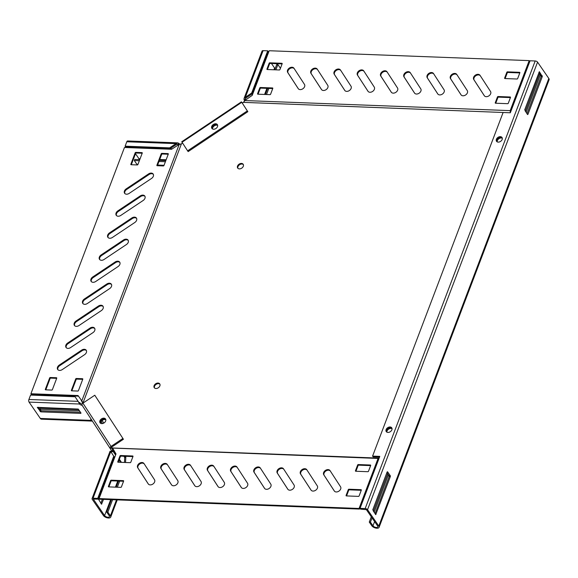 <?xml version="1.0" encoding="UTF-8"?>
<svg xmlns="http://www.w3.org/2000/svg" width="578" height="578" viewBox="0 0 578 578"><rect width="100%" height="100%" fill="white"/><g stroke="black" fill="none" stroke-linecap="round" stroke-linejoin="round"><path stroke-width="0.87" d="M484.451 95.912L474.177 80.104A3.764 2.702 145.4 0 1 474.047 77.893A3.764 2.702 145.4 0 1 476.966 75.176A3.764 2.702 145.4 0 1 480.267 75.696M473.628 77.271A3.764 2.702 145.4 0 1 476.684 74.511A3.764 2.702 145.4 0 1 479.978 75.263A3.764 2.702 145.4 0 1 480.015 75.306L490.541 91.505A3.764 2.702 145.4 0 1 488.916 95.847A3.764 2.702 145.4 0 1 484.306 95.731A3.764 2.702 145.4 0 1 484.277 95.688L473.75 79.489A3.764 2.702 145.4 0 1 473.628 77.271M437.936 94.149L427.662 78.341A3.764 2.702 145.4 0 1 427.532 76.123A3.764 2.702 145.4 0 1 430.451 73.406A3.764 2.702 145.4 0 1 433.753 73.933M427.113 75.508A3.764 2.702 145.4 0 1 430.169 72.741A3.764 2.702 145.4 0 1 433.471 73.493A3.764 2.702 145.4 0 1 433.5 73.536L444.027 89.735A3.764 2.702 145.4 0 1 442.401 94.077A3.764 2.702 145.4 0 1 437.792 93.968A3.764 2.702 145.4 0 1 437.763 93.925L427.236 77.719A3.764 2.702 145.4 0 1 427.113 75.508M414.679 93.26L404.405 77.452A3.764 2.702 145.4 0 1 404.275 75.241A3.764 2.702 145.4 0 1 407.194 72.525A3.764 2.702 145.4 0 1 410.496 73.045M403.856 74.62A3.764 2.702 145.4 0 1 406.912 71.86A3.764 2.702 145.4 0 1 410.214 72.611A3.764 2.702 145.4 0 1 410.243 72.655L420.77 88.853A3.764 2.702 145.4 0 1 419.144 93.195A3.764 2.702 145.4 0 1 414.534 93.08A3.764 2.702 145.4 0 1 414.505 93.036L403.979 76.838A3.764 2.702 145.4 0 1 403.856 74.62M391.422 92.379L381.148 76.571A3.764 2.702 145.4 0 1 381.025 74.352A3.764 2.702 145.4 0 1 383.937 71.643A3.764 2.702 145.4 0 1 387.238 72.163M380.599 73.738A3.764 2.702 145.4 0 1 383.655 70.978A3.764 2.702 145.4 0 1 386.957 71.723A3.764 2.702 145.4 0 1 386.985 71.766L397.512 87.972A3.764 2.702 145.4 0 1 395.887 92.307A3.764 2.702 145.4 0 1 391.277 92.198A3.764 2.702 145.4 0 1 391.248 92.155L380.721 75.956A3.764 2.702 145.4 0 1 380.599 73.738M368.164 91.497L357.89 75.689A3.764 2.702 145.4 0 1 357.768 73.471A3.764 2.702 145.4 0 1 360.679 70.754A3.764 2.702 145.4 0 1 363.981 71.282M357.341 72.857A3.764 2.702 145.4 0 1 360.397 70.09A3.764 2.702 145.4 0 1 363.699 70.841A3.764 2.702 145.4 0 1 363.728 70.884L374.255 87.083A3.764 2.702 145.4 0 1 372.629 91.425A3.764 2.702 145.4 0 1 368.02 91.317A3.764 2.702 145.4 0 1 367.991 91.273L357.464 75.068A3.764 2.702 145.4 0 1 357.341 72.857M344.907 90.609L334.633 74.808A3.764 2.702 145.4 0 1 334.51 72.59A3.764 2.702 145.4 0 1 337.422 69.873A3.764 2.702 145.4 0 1 340.724 70.393M334.084 71.968A3.764 2.702 145.4 0 1 337.14 69.208A3.764 2.702 145.4 0 1 340.442 69.96A3.764 2.702 145.4 0 1 340.471 70.003L350.998 86.201A3.764 2.702 145.4 0 1 349.372 90.544A3.764 2.702 145.4 0 1 344.763 90.428A3.764 2.702 145.4 0 1 344.734 90.385L334.207 74.186A3.764 2.702 145.4 0 1 334.084 71.968M321.65 89.727L311.376 73.919A3.764 2.702 145.4 0 1 311.253 71.701A3.764 2.702 145.4 0 1 314.165 68.992A3.764 2.702 145.4 0 1 317.466 69.512M310.827 71.087A3.764 2.702 145.4 0 1 313.883 68.327A3.764 2.702 145.4 0 1 317.185 69.071A3.764 2.702 145.4 0 1 317.214 69.114L327.74 85.32A3.764 2.702 145.4 0 1 326.115 89.655A3.764 2.702 145.4 0 1 321.512 89.547A3.764 2.702 145.4 0 1 321.476 89.503L310.95 73.305A3.764 2.702 145.4 0 1 310.827 71.087M298.393 88.846L288.119 73.038A3.764 2.702 145.4 0 1 287.996 70.819A3.764 2.702 145.4 0 1 290.907 68.103A3.764 2.702 145.4 0 1 294.209 68.63M287.569 70.205A3.764 2.702 145.4 0 1 290.626 67.438A3.764 2.702 145.4 0 1 293.927 68.19A3.764 2.702 145.4 0 1 293.956 68.233L304.483 84.431A3.764 2.702 145.4 0 1 302.858 88.774A3.764 2.702 145.4 0 1 298.255 88.665A3.764 2.702 145.4 0 1 298.226 88.622L287.692 72.423A3.764 2.702 145.4 0 1 287.569 70.205M461.193 95.03L450.919 79.222A3.764 2.702 145.4 0 1 450.789 77.004A3.764 2.702 145.4 0 1 453.708 74.295A3.764 2.702 145.4 0 1 457.01 74.815M450.37 76.39A3.764 2.702 145.4 0 1 453.427 73.63A3.764 2.702 145.4 0 1 456.728 74.374A3.764 2.702 145.4 0 1 456.757 74.418L467.284 90.623A3.764 2.702 145.4 0 1 465.658 94.958A3.764 2.702 145.4 0 1 461.049 94.85A3.764 2.702 145.4 0 1 461.02 94.806L450.493 78.608A3.764 2.702 145.4 0 1 450.37 76.39M334.46 491.192L324.193 475.383A3.764 2.702 145.4 0 1 324.063 473.165A3.764 2.702 145.4 0 1 326.982 470.456A3.764 2.702 145.4 0 1 330.284 470.976M323.637 472.551A3.764 2.702 145.4 0 1 326.7 469.791A3.764 2.702 145.4 0 1 329.995 470.543A3.764 2.702 145.4 0 1 330.024 470.586L340.558 486.784A3.764 2.702 145.4 0 1 338.932 491.127A3.764 2.702 145.4 0 1 334.322 491.011A3.764 2.702 145.4 0 1 334.294 490.968L323.767 474.769A3.764 2.702 145.4 0 1 323.637 472.551M311.202 490.31L300.936 474.502A3.764 2.702 145.4 0 1 300.806 472.284A3.764 2.702 145.4 0 1 303.725 469.574A3.764 2.702 145.4 0 1 307.026 470.095M300.379 471.67A3.764 2.702 145.4 0 1 303.443 468.903A3.764 2.702 145.4 0 1 306.737 469.654A3.764 2.702 145.4 0 1 306.766 469.697L317.3 485.896A3.764 2.702 145.4 0 1 315.675 490.238A3.764 2.702 145.4 0 1 311.065 490.13A3.764 2.702 145.4 0 1 311.036 490.086L300.509 473.888A3.764 2.702 145.4 0 1 300.379 471.67M194.923 485.888L184.649 470.08A3.764 2.702 145.4 0 1 184.526 467.869A3.764 2.702 145.4 0 1 187.438 465.153A3.764 2.702 145.4 0 1 190.74 465.673M184.1 467.248A3.764 2.702 145.4 0 1 187.156 464.488A3.764 2.702 145.4 0 1 190.458 465.239A3.764 2.702 145.4 0 1 190.487 465.283L201.014 481.481A3.764 2.702 145.4 0 1 199.388 485.823A3.764 2.702 145.4 0 1 194.779 485.708A3.764 2.702 145.4 0 1 194.75 485.665L184.223 469.466A3.764 2.702 145.4 0 1 184.1 467.248M148.409 484.118L138.135 468.317A3.764 2.702 145.4 0 1 138.012 466.099A3.764 2.702 145.4 0 1 140.924 463.383A3.764 2.702 145.4 0 1 144.225 463.903M137.586 465.485A3.764 2.702 145.4 0 1 140.642 462.718A3.764 2.702 145.4 0 1 143.944 463.469A3.764 2.702 145.4 0 1 143.973 463.513L154.499 479.711A3.764 2.702 145.4 0 1 152.874 484.053A3.764 2.702 145.4 0 1 148.264 483.945A3.764 2.702 145.4 0 1 148.235 483.902L137.709 467.696A3.764 2.702 145.4 0 1 137.586 465.485M171.666 485.007L161.392 469.199A3.764 2.702 145.4 0 1 161.269 466.981A3.764 2.702 145.4 0 1 164.181 464.271A3.764 2.702 145.4 0 1 167.483 464.791M160.843 466.367A3.764 2.702 145.4 0 1 163.899 463.607A3.764 2.702 145.4 0 1 167.201 464.351A3.764 2.702 145.4 0 1 167.23 464.394L177.757 480.6A3.764 2.702 145.4 0 1 176.131 484.935A3.764 2.702 145.4 0 1 171.522 484.826A3.764 2.702 145.4 0 1 171.493 484.783L160.966 468.585A3.764 2.702 145.4 0 1 160.843 466.367M218.181 486.77L207.907 470.969A3.764 2.702 145.4 0 1 207.777 468.751A3.764 2.702 145.4 0 1 210.695 466.034A3.764 2.702 145.4 0 1 213.997 466.554M207.358 468.129A3.764 2.702 145.4 0 1 210.414 465.369A3.764 2.702 145.4 0 1 213.716 466.121A3.764 2.702 145.4 0 1 213.744 466.164L224.271 482.363A3.764 2.702 145.4 0 1 222.646 486.705A3.764 2.702 145.4 0 1 218.036 486.597A3.764 2.702 145.4 0 1 218.007 486.553L207.48 470.348A3.764 2.702 145.4 0 1 207.358 468.129M241.438 487.659L231.164 471.85A3.764 2.702 145.4 0 1 231.034 469.632A3.764 2.702 145.4 0 1 233.953 466.923A3.764 2.702 145.4 0 1 237.255 467.443M230.615 469.018A3.764 2.702 145.4 0 1 233.671 466.251A3.764 2.702 145.4 0 1 236.973 467.002A3.764 2.702 145.4 0 1 237.002 467.046L247.529 483.244A3.764 2.702 145.4 0 1 245.903 487.586A3.764 2.702 145.4 0 1 241.293 487.478A3.764 2.702 145.4 0 1 241.264 487.435L230.738 471.236A3.764 2.702 145.4 0 1 230.615 469.018M264.695 488.54L254.421 472.732A3.764 2.702 145.4 0 1 254.291 470.514A3.764 2.702 145.4 0 1 257.21 467.804A3.764 2.702 145.4 0 1 260.512 468.325M253.872 469.9A3.764 2.702 145.4 0 1 256.928 467.14A3.764 2.702 145.4 0 1 260.23 467.891A3.764 2.702 145.4 0 1 260.259 467.934L270.786 484.133A3.764 2.702 145.4 0 1 269.16 488.475A3.764 2.702 145.4 0 1 264.551 488.359A3.764 2.702 145.4 0 1 264.522 488.316L253.995 472.118A3.764 2.702 145.4 0 1 253.872 469.9M287.952 489.421L277.678 473.62A3.764 2.702 145.4 0 1 277.548 471.402A3.764 2.702 145.4 0 1 280.467 468.686A3.764 2.702 145.4 0 1 283.769 469.206M277.129 470.781A3.764 2.702 145.4 0 1 280.186 468.021A3.764 2.702 145.4 0 1 283.48 468.772A3.764 2.702 145.4 0 1 283.509 468.816L294.043 485.014A3.764 2.702 145.4 0 1 292.417 489.356A3.764 2.702 145.4 0 1 287.808 489.241A3.764 2.702 145.4 0 1 287.779 489.198L277.252 472.999A3.764 2.702 145.4 0 1 277.129 470.781M57.908 369.754A3.764 2.702 145.4 0 1 57.937 367.825A3.764 2.702 145.4 0 1 59.722 365.679L82.083 350.73A3.764 2.702 145.4 0 1 86.418 350.571M57.511 367.211A3.764 2.702 145.4 0 1 59.296 365.065L81.657 350.116A3.764 2.702 145.4 0 1 86.23 350.246A3.764 2.702 145.4 0 1 84.605 354.646L62.243 369.602A3.764 2.702 145.4 0 1 57.67 369.465A3.764 2.702 145.4 0 1 57.511 367.211M66.275 347.732A3.764 2.702 145.4 0 1 66.304 345.796A3.764 2.702 145.4 0 1 68.088 343.657L90.45 328.701A3.764 2.702 145.4 0 1 94.785 328.55M65.885 345.182A3.764 2.702 145.4 0 1 67.662 343.036L90.023 328.087A3.764 2.702 145.4 0 1 94.604 328.217A3.764 2.702 145.4 0 1 92.971 332.625L70.61 347.573A3.764 2.702 145.4 0 1 66.037 347.443A3.764 2.702 145.4 0 1 65.885 345.182M74.649 325.703A3.764 2.702 145.4 0 1 74.67 323.774A3.764 2.702 145.4 0 1 76.455 321.628L98.816 306.68A3.764 2.702 145.4 0 1 103.151 306.521M74.251 323.153A3.764 2.702 145.4 0 1 76.029 321.014L98.39 306.058A3.764 2.702 145.4 0 1 102.971 306.188A3.764 2.702 145.4 0 1 101.338 310.596L78.976 325.544A3.764 2.702 145.4 0 1 74.403 325.414A3.764 2.702 145.4 0 1 74.251 323.153M83.015 303.674A3.764 2.702 145.4 0 1 83.044 301.745A3.764 2.702 145.4 0 1 84.822 299.599L107.183 284.651A3.764 2.702 145.4 0 1 111.518 284.492M82.618 301.131A3.764 2.702 145.4 0 1 84.395 298.985L106.757 284.036A3.764 2.702 145.4 0 1 111.337 284.166A3.764 2.702 145.4 0 1 109.704 288.567L87.343 303.522A3.764 2.702 145.4 0 1 82.77 303.385A3.764 2.702 145.4 0 1 82.618 301.131M91.382 281.652A3.764 2.702 145.4 0 1 91.411 279.716A3.764 2.702 145.4 0 1 93.188 277.577L115.549 262.622A3.764 2.702 145.4 0 1 119.884 262.47M90.984 279.102A3.764 2.702 145.4 0 1 92.762 276.956L115.123 262.007A3.764 2.702 145.4 0 1 119.704 262.137A3.764 2.702 145.4 0 1 118.071 266.545L95.71 281.493A3.764 2.702 145.4 0 1 91.136 281.363A3.764 2.702 145.4 0 1 90.984 279.102M99.748 259.623A3.764 2.702 145.4 0 1 99.777 257.694A3.764 2.702 145.4 0 1 101.555 255.548L123.916 240.6A3.764 2.702 145.4 0 1 128.251 240.441M99.351 257.073A3.764 2.702 145.4 0 1 101.128 254.934L123.497 239.978A3.764 2.702 145.4 0 1 128.07 240.108A3.764 2.702 145.4 0 1 126.445 244.516L104.083 259.464A3.764 2.702 145.4 0 1 99.503 259.334A3.764 2.702 145.4 0 1 99.351 257.073M108.115 237.594A3.764 2.702 145.4 0 1 108.144 235.665A3.764 2.702 145.4 0 1 109.921 233.519L132.283 218.571A3.764 2.702 145.4 0 1 136.618 218.412M107.718 235.051A3.764 2.702 145.4 0 1 109.502 232.905L131.863 217.957A3.764 2.702 145.4 0 1 136.437 218.087A3.764 2.702 145.4 0 1 134.811 222.487L112.45 237.442A3.764 2.702 145.4 0 1 107.869 237.305A3.764 2.702 145.4 0 1 107.718 235.051M124.848 193.543A3.764 2.702 145.4 0 1 124.877 191.614A3.764 2.702 145.4 0 1 126.661 189.468L149.023 174.52A3.764 2.702 145.4 0 1 153.351 174.361M124.451 190.993A3.764 2.702 145.4 0 1 126.235 188.854L148.597 173.899A3.764 2.702 145.4 0 1 153.17 174.036A3.764 2.702 145.4 0 1 151.544 178.436L129.183 193.384A3.764 2.702 145.4 0 1 124.602 193.254A3.764 2.702 145.4 0 1 124.451 190.993M116.481 215.572A3.764 2.702 145.4 0 1 116.51 213.636A3.764 2.702 145.4 0 1 118.288 211.497L140.649 196.542A3.764 2.702 145.4 0 1 144.984 196.39M116.084 213.022A3.764 2.702 145.4 0 1 117.869 210.876L140.23 195.928A3.764 2.702 145.4 0 1 144.803 196.058A3.764 2.702 145.4 0 1 143.178 200.465L120.816 215.413A3.764 2.702 145.4 0 1 116.236 215.283A3.764 2.702 145.4 0 1 116.084 213.022M392.05 428.703A3.338 2.399 -34.6 0 0 387.036 431.036A3.338 2.399 -34.6 0 0 386.863 432.142M105.846 419.816A3.338 2.399 -34.6 0 0 100.868 422.171A3.338 2.399 -34.6 0 0 100.702 423.356M100.442 421.55A3.338 2.399 -34.6 0 0 100.362 423.132A3.338 2.399 145.4 0 1 101.966 419.686A3.338 2.399 145.4 0 1 105.752 419.418A3.338 2.399 -34.6 0 0 102.848 419.216A3.338 2.399 -34.6 0 0 100.442 421.55M159.918 384.218A3.338 2.399 -34.6 0 0 157.006 383.922A3.338 2.399 -34.6 0 0 154.536 386.292A3.338 2.399 -34.6 0 0 154.492 387.961M154.109 385.671A3.338 2.399 -34.6 0 0 154.247 387.672A3.338 2.399 -34.6 0 0 157.165 388.337A3.338 2.399 -34.6 0 0 159.875 385.887A3.338 2.399 -34.6 0 0 159.738 383.886A3.338 2.399 -34.6 0 0 156.819 383.228A3.338 2.399 -34.6 0 0 154.109 385.671M497.21 141.87A3.338 2.399 145.4 0 1 497.369 140.599A3.338 2.399 145.4 0 1 502.311 138.221M496.914 141.682A3.338 2.399 145.4 0 1 496.928 140.013M212.531 128.966A3.338 2.399 145.4 0 1 212.697 127.781A3.338 2.399 145.4 0 1 217.675 125.426M212.191 128.742A3.338 2.399 145.4 0 1 212.271 127.16A3.338 2.399 145.4 0 1 214.676 124.819A3.338 2.399 145.4 0 1 217.581 125.029A3.338 2.399 145.4 0 0 213.846 125.26A3.338 2.399 145.4 0 0 212.191 128.742M237.919 168.328A3.338 2.399 145.4 0 1 237.963 166.659A3.338 2.399 145.4 0 1 240.434 164.297A3.338 2.399 145.4 0 1 243.345 164.593M243.309 166.262A3.338 2.399 145.4 0 1 240.6 168.704A3.338 2.399 145.4 0 1 237.674 168.046A3.338 2.399 145.4 0 1 237.536 166.045A3.338 2.399 145.4 0 1 240.246 163.596A3.338 2.399 145.4 0 1 243.172 164.26A3.338 2.399 145.4 0 1 243.309 166.262M82.416 401.688L82.965 403.039L181.427 143.843L179.216 144.392L81.794 400.857L83.008 403.639M82.054 402.1L81.83 401.464M181.427 143.843L182.54 143.033M247.846 111.684L247.319 110.918L187.612 150.836L188.146 151.602L247.846 111.684L242.269 103.101L243.461 102.364L510.208 112.768M83.181 403.502L82.965 403.039M123.417 439.251L94.778 395.229L123.417 439.251L111.568 447.177L112.175 447.979L379.016 458.116L379.493 457.191M391.985 428.341A3.338 2.399 -34.6 0 0 389.095 428.06A3.338 2.399 -34.6 0 0 386.624 430.393M78.442 396.154L31.342 394.362L30.916 393.748L124.465 147.491L171.587 149.276L179.216 144.392M131.314 164.73L135.606 153.43A0.535 0.383 145.4 0 1 136.242 153.004L142.195 153.235M157.361 165.72L161.652 154.42A0.535 0.383 145.4 0 1 162.288 153.994L168.241 154.225M71.845 390.829L76.144 379.529A0.535 0.383 145.4 0 1 76.773 379.11L82.726 379.334M45.799 389.839L50.091 378.539A0.535 0.383 145.4 0 1 50.727 378.12L56.68 378.344M30.916 393.748L78.044 395.54L81.794 400.857M135.816 152.39L141.957 152.621A0.535 0.383 145.4 0 1 142.253 153.083L137.904 164.535A0.535 0.383 145.4 0 1 137.268 164.954L131.127 164.723A0.535 0.383 145.4 0 1 130.83 164.268L135.18 152.809A0.535 0.383 145.4 0 1 135.816 152.39L136.242 153.004M161.862 153.38L168.003 153.611A0.535 0.383 145.4 0 1 168.299 154.073L163.95 165.525A0.535 0.383 145.4 0 1 163.314 165.944L157.173 165.713A0.535 0.383 145.4 0 1 156.876 165.257L161.226 153.799A0.535 0.383 145.4 0 1 161.862 153.38L162.288 153.994M77.806 391.06L71.665 390.822A0.535 0.383 145.4 0 1 71.369 390.367L75.718 378.915A0.535 0.383 145.4 0 1 76.347 378.489L82.488 378.72A0.535 0.383 145.4 0 1 82.784 379.182L78.435 390.634A0.535 0.383 145.4 0 1 77.806 391.06M51.753 390.071L45.619 389.832A0.535 0.383 145.4 0 1 45.315 389.377L49.672 377.925A0.535 0.383 145.4 0 1 50.3 377.499L56.442 377.73A0.535 0.383 145.4 0 1 56.738 378.193L52.388 389.644A0.535 0.383 145.4 0 1 51.753 390.071M510.302 112.508L510.193 110.636L244.79 100.55L243.461 102.364M510.244 111.511L510.779 111.323L529.614 61.232L529.195 60.618L510.193 110.636M529.195 60.618L269.182 50.734L252.225 95.37L244.79 100.55M257.564 93.73L259.775 87.914A0.535 0.383 145.4 0 1 260.411 87.495L272.498 87.95A0.535 0.383 145.4 0 1 272.802 88.412L270.591 94.228A0.535 0.383 145.4 0 1 269.955 94.648L257.86 94.192A0.535 0.383 145.4 0 1 257.564 93.73L257.882 94.192M510.482 97.444L508.279 103.26A0.535 0.383 145.4 0 1 507.643 103.679L495.548 103.224A0.535 0.383 145.4 0 1 495.252 102.761L497.463 96.945A0.535 0.383 145.4 0 1 498.091 96.526L510.186 96.988A0.535 0.383 145.4 0 1 510.482 97.444L510.186 96.988M519.853 72.77L517.65 78.586A0.535 0.383 145.4 0 1 517.014 79.013L504.919 78.55A0.535 0.383 145.4 0 1 504.623 78.095L506.834 72.279A0.535 0.383 145.4 0 1 507.462 71.853L519.557 72.315A0.535 0.383 145.4 0 1 519.853 72.77M266.935 69.064L269.146 63.248A0.535 0.383 145.4 0 1 269.781 62.821L281.869 63.284A0.535 0.383 145.4 0 1 282.172 63.739L279.962 69.555A0.535 0.383 145.4 0 1 279.326 69.981L267.238 69.519A0.535 0.383 145.4 0 1 266.935 69.064L267.253 69.519M258.048 94.2L260.201 88.535A0.535 0.383 145.4 0 1 260.83 88.109L272.744 88.564M495.736 103.231L497.882 97.566A0.535 0.383 145.4 0 1 498.518 97.14L510.425 97.595M505.107 78.557L507.253 72.893A0.535 0.383 145.4 0 1 507.889 72.474L519.795 72.922M267.419 69.526L269.572 63.862A0.535 0.383 145.4 0 1 270.201 63.443L282.115 63.891M82.741 402.396L82.387 402.808M112.262 448.21L111.836 447.596L112.262 448.21M81.195 400.381L81.614 400.995L81.195 400.381M113.288 449.727L112.175 447.979M378.518 458.296L378.576 459.351L359.494 509.081L359.068 508.467L378.07 458.448L379.016 458.116M112.696 449.25L112.638 448.188L116.012 453.954L99.055 498.59L99.481 499.204L359.494 509.081M112.428 448.073L378.07 458.448M359.068 508.467L99.055 498.59M346.562 495.924L348.715 490.26A0.535 0.383 145.4 0 1 349.343 489.841L361.257 490.296M355.932 471.258L358.085 465.593A0.535 0.383 145.4 0 1 358.714 465.167L370.628 465.622M118.244 462.227L120.397 456.562A0.535 0.383 145.4 0 1 121.033 456.136L132.94 456.591M108.874 486.893L111.027 481.228A0.535 0.383 145.4 0 1 111.662 480.809L123.569 481.257M361.315 490.144L359.104 495.953A0.535 0.383 145.4 0 1 358.468 496.379L346.381 495.917A0.535 0.383 145.4 0 1 346.078 495.462L348.288 489.645A0.535 0.383 145.4 0 1 348.924 489.226L361.012 489.682A0.535 0.383 145.4 0 1 361.315 490.144M370.686 465.471L368.475 471.287A0.535 0.383 145.4 0 1 367.839 471.706L355.752 471.251A0.535 0.383 145.4 0 1 355.448 470.788L357.659 464.979A0.535 0.383 145.4 0 1 358.295 464.553L370.382 465.015A0.535 0.383 145.4 0 1 370.686 465.471L370.382 465.015M117.767 461.757L119.971 455.941A0.535 0.383 145.4 0 1 120.607 455.522L132.702 455.984A0.535 0.383 145.4 0 1 132.998 456.439L130.787 462.255A0.535 0.383 145.4 0 1 130.158 462.675L118.064 462.219A0.535 0.383 145.4 0 1 117.767 461.757L118.078 462.219M108.397 486.43L110.6 480.614A0.535 0.383 145.4 0 1 111.236 480.188L123.331 480.65A0.535 0.383 145.4 0 1 123.627 481.106L121.416 486.922A0.535 0.383 145.4 0 1 120.788 487.348L108.693 486.886A0.535 0.383 145.4 0 1 108.397 486.43L108.707 486.886M105.564 419.036A3.338 2.399 145.4 0 1 104.127 422.879A3.338 2.399 145.4 0 1 100.045 422.785A3.338 2.399 145.4 0 1 100.023 422.742A3.338 2.399 145.4 0 1 101.461 418.898A3.338 2.399 145.4 0 1 105.543 418.999A3.338 2.399 145.4 0 1 105.564 419.036M82.069 404.13A2.153 1.04 20.8 0 1 80.039 402.917L78.615 402.122L75.104 396.768L30.576 395.07L28.9 399.477A1.886 0.946 92.2 0 0 29.059 402.1L40.316 418.443A4.039 2.023 92.2 0 0 41.414 419.173L91.974 421.095A4.039 2.023 -87.8 0 1 90.876 420.365A2.153 1.04 20.8 0 1 90.724 419.671A2.153 1.04 20.8 0 1 91.201 419.281M80.436 412.244L41.175 410.756L38.314 407.259M82.025 405.142L81.968 405.294A2.153 1.04 20.8 0 1 79.62 404.022L80.039 402.917M78.254 409.072L81.014 413.082L80.761 413.371L40.756 411.854L37.281 407.345L78.254 409.072M92.343 421.037A4.039 2.023 -87.8 0 1 91.974 421.095M79.396 410.741L39.86 409.238L40.279 408.133L78.608 409.592M40.85 410.676L39.86 409.238M78.442 401.869L78.088 401.349L28.9 399.477M29.059 402.1L79.62 404.022L78.088 401.349M75.104 396.768L78.521 401.977M103.794 423.089L102.118 420.509M102.501 423.566L101.186 421.543M102.472 420.842L102.19 420.452M94.778 395.229L82.921 403.148A1.886 1.308 147 0 0 82.09 405.257A1.886 1.308 147 0 0 82.105 405.279L110.188 448.492M124.501 462.465L124.718 457.53L123.851 456.244M122.89 438.478L111.034 446.404A1.886 1.308 147 0 0 110.203 448.514A1.886 1.308 147 0 0 110.21 448.528L111.756 451.115A2.153 1.077 -87.8 0 1 111.554 451.411M124.682 457.48L125.802 456.736L125.52 456.309L125.845 456.793L125.527 456.309M100.847 422.215L101.316 421.752M111.568 447.177A0.535 0.376 147 0 0 111.33 447.784L112.855 450.052L111.735 450.797M125.534 462.501L125.845 456.793M82.249 405.431L84.46 408.899M115.846 454.395L112.855 450.052L112.912 451.158A2.153 1.077 -87.8 0 1 112.125 451.772A2.153 1.077 -87.8 0 1 111.532 451.382L111.294 452.393L110.759 451.628L114.271 456.981L98.246 499.154L93.304 499.096L104.604 515.612A2.688 1.3 -159.2 0 0 107.241 517.144A2.688 1.3 -159.2 0 0 109.444 516.66A2.688 1.3 -159.2 0 0 109.256 515.793L106.706 512.094L111.424 499.659M103.527 499.356L101.54 504.211L98.585 499.356L113.237 461.251M113.743 456.208L97.718 498.388L93.065 498.207A1.886 0.91 -159.2 0 0 92.047 498.619A1.886 0.91 -159.2 0 0 92.184 499.226L103.44 515.569A4.039 1.944 -159.2 0 0 107.4 517.866A4.039 1.944 -159.2 0 0 110.701 517.137A4.039 1.944 -159.2 0 0 110.42 515.836L107.869 512.137L106.706 512.094M102.364 499.313L100.839 503.322M110.369 451.339L111.294 452.393L111.532 451.382L110.087 451.252M115.593 455.052L112.912 451.158L111.756 451.115M118.49 481.069L116.171 487.175M119.653 481.113L117.334 487.218M112.587 499.703L107.869 512.137M97.718 498.388L98.246 499.154M111.294 452.393L114.271 456.981M215.926 128.511A3.338 2.399 145.4 0 1 211.873 128.395A3.338 2.399 145.4 0 1 213.318 124.494A3.338 2.399 145.4 0 1 217.371 124.61A3.338 2.399 145.4 0 1 215.926 128.511M266.487 56.261L266.87 56.817M271.465 63.486L274.615 68.059A2.688 1.3 -159.2 0 0 275.157 68.63M245.368 99.994A2.153 1.077 92.2 0 0 245.166 99.604L245.318 98.925M265.179 61.268L251.986 95.529M244.415 101.316A2.153 1.077 92.2 0 0 244.003 99.561L245.166 99.604L245.91 98.007L245.383 97.234L251.705 93.007L267.73 50.828L268.257 51.601L252.239 93.781L251.705 93.007M280.438 68.298A4.039 1.944 -159.2 0 0 280.424 68.276L277.881 64.577L276.718 64.534L274.716 69.801M265.345 94.474L267.665 88.369M266.509 94.517L268.821 88.412M275.879 69.851L277.881 64.577M244.003 99.561L244.061 98.448L245.383 97.234L263.077 50.654A1.886 0.91 -159.2 0 0 262.058 51.066L244.061 98.448M267.73 50.828L263.077 50.654M245.91 98.007L252.239 93.781M247.319 110.918L241.741 102.277A2.153 1.496 147 0 0 242.731 102.79M187.612 150.836L181.73 141.762L241.431 101.844M241.741 102.277L242.269 103.086A2.153 1.496 147 0 0 242.276 103.094M182.171 142.463A2.153 1.496 -33 0 1 182.157 143.286M178.573 144.673A2.153 1.04 20.8 0 1 178.27 144.327L177.605 144.211M130.968 147.144L131.387 147.751M135.498 153.719L138.966 158.748A2.688 1.351 -87.8 0 1 139.341 159.629M136.04 147.932L136.22 147.535L172.157 148.9M180.257 144.298A2.153 1.04 20.8 0 1 178.681 143.228L178.27 144.327L176.514 144.406L175.979 143.633L169.657 147.867L170.185 148.633L125.65 146.942L125.123 146.176L126.799 141.769A1.886 0.946 -87.8 0 1 127.608 140.967L177.656 142.867L175.979 143.633L126.799 141.769M137.246 147.975L136.964 147.563M137.571 164.889A4.039 2.023 -87.8 0 1 136.87 164.253L134.32 160.554L134.739 159.456L139.76 159.644M165.807 160.633L159.383 160.388M165.387 161.739L158.964 161.493M139.341 160.749L134.32 160.554M178.681 143.228L177.656 142.867M169.657 147.867L125.123 146.176M176.514 144.406L170.185 148.633M502.231 137.918A3.338 2.399 -34.6 0 0 499.327 137.709A3.338 2.399 -34.6 0 0 496.914 140.049A3.338 2.399 -34.6 0 0 496.842 141.624M502.152 139.493A3.338 2.399 -34.6 0 0 502.015 137.492A3.338 2.399 -34.6 0 0 499.096 136.827A3.338 2.399 -34.6 0 0 496.386 139.276A3.338 2.399 -34.6 0 0 496.524 141.278A3.338 2.399 -34.6 0 0 499.443 141.942A3.338 2.399 -34.6 0 0 502.152 139.493M386.566 431.939A3.338 2.399 145.4 0 1 386.639 430.357A3.338 2.399 145.4 0 1 389.052 428.016A3.338 2.399 145.4 0 1 391.949 428.226M386.111 429.584A3.338 2.399 145.4 0 1 388.821 427.142A3.338 2.399 145.4 0 1 391.74 427.807A3.338 2.399 145.4 0 1 391.877 429.808A3.338 2.399 145.4 0 1 389.167 432.25A3.338 2.399 145.4 0 1 386.241 431.585A3.338 2.399 145.4 0 1 386.111 429.584M378.8 526.045A4.039 1.944 20.8 0 1 379.081 527.346A4.039 1.944 20.8 0 1 375.779 528.082A4.039 1.944 20.8 0 1 371.82 525.778L369.27 522.079L370.433 522.122L372.983 525.828A2.688 1.3 20.8 0 0 375.621 527.36A2.688 1.3 20.8 0 0 377.824 526.869A2.688 1.3 20.8 0 0 377.636 526.002L366.38 509.659L360.585 509.139L360.051 508.365L365.166 508.561A1.886 0.91 20.8 0 1 367.536 509.702L378.8 526.045L548.818 78.463A4.039 1.944 20.8 0 1 549.1 79.764L379.081 527.346M540.387 74.714L526.067 112.421M388.445 474.711L374.118 512.419M372.044 517.888L370.433 522.122M386.935 472.522L389.196 476.489L375.035 513.755M526.984 113.75L541.138 76.484L538.884 72.525M548.818 78.463L537.562 62.121A1.886 0.91 20.8 0 0 535.185 60.979L530.069 60.784L510.323 112.768L503.113 112.493L372.586 456.107L373.121 456.88L379.515 457.126M372.586 456.107L379.797 456.382L360.051 508.365M390.352 476.532L375.729 514.644L372.781 509.789L387.173 471.908L387.549 471.771L390.309 475.781L390.352 476.532L389.196 476.489M527.909 114.415L542.301 76.527L539.346 71.672L524.723 109.791L527.533 114.545L527.909 114.415L527.425 114.393M540.271 74.54L539.288 74.497L525.308 111.316M387.686 473.613L373.359 511.32M371.286 516.783L369.27 522.079M59.296 365.065L59.722 365.679M67.662 343.036L68.088 343.657M76.029 321.014L76.455 321.628M84.395 298.985L84.822 299.599M92.762 276.956L93.188 277.577M101.128 254.934L101.555 255.548M109.502 232.905L109.921 233.519M126.235 188.854L126.661 189.468M117.869 210.876L118.288 211.497M510.28 112.067L510.641 111.944M378.8 458.195L378.843 458.91M140.23 195.928L140.649 196.542M148.597 173.899L149.023 174.52M131.863 217.957L132.283 218.571M123.497 239.978L123.916 240.6M115.123 262.007L115.549 262.622M106.757 284.036L107.183 284.651M98.39 306.058L98.816 306.68M90.023 328.087L90.45 328.701M81.657 350.116L82.083 350.73M45.315 389.377L45.633 389.839M56.442 377.73L56.745 378.178M50.3 377.499L50.727 378.12M49.672 377.925L50.091 378.539M71.369 390.367L71.679 390.829M82.488 378.72L82.791 379.168M76.347 378.489L76.773 379.11M75.718 378.915L76.144 379.529M168.003 153.611L168.306 154.051M161.226 153.799L161.652 154.42M156.876 165.257L157.194 165.713M141.957 152.621L142.26 153.062M135.18 152.809L135.606 153.43M130.83 164.268L131.148 164.723M277.252 472.999L277.678 473.62M253.995 472.118L254.421 472.732M230.738 471.236L231.164 471.85M207.48 470.348L207.907 470.969M160.966 468.585L161.392 469.199M137.709 467.696L138.135 468.317M184.223 469.466L184.649 470.08M300.509 473.888L300.936 474.502M323.767 474.769L324.193 475.383M450.493 78.608L450.919 79.222M287.692 72.423L288.119 73.038M310.95 73.305L311.376 73.919M334.207 74.186L334.633 74.808M357.464 75.068L357.89 75.689M380.721 75.956L381.148 76.571M403.979 76.838L404.405 77.452M427.236 77.719L427.662 78.341M473.75 79.489L474.177 80.104M110.6 480.614L111.027 481.228M111.236 480.188L111.662 480.809M123.331 480.65L123.634 481.091M119.971 455.941L120.397 456.562M120.607 455.522L121.033 456.136M132.702 455.984L133.005 456.425M358.295 464.553L358.714 465.167M357.659 464.979L358.085 465.593M355.448 470.788L355.766 471.251M361.012 489.682L361.315 490.122M348.924 489.226L349.343 489.841M348.288 489.645L348.715 490.26M346.078 495.462L346.395 495.917M269.146 63.248L269.572 63.862M269.781 62.821L270.201 63.443M281.869 63.284L282.172 63.725M519.557 72.315L519.86 72.756M507.462 71.853L507.889 72.474M506.834 72.279L507.253 72.893M504.623 78.095L504.941 78.55M498.091 96.526L498.518 97.14M497.463 96.945L497.882 97.566M495.252 102.761L495.57 103.224M259.775 87.914L260.201 88.535M260.411 87.495L260.83 88.109M272.498 87.95L272.802 88.398M91.259 419.361L90.876 420.365L40.316 418.443M80.761 413.371L80.92 412.952M40.084 411.529L40.496 410.423M40.756 411.854L41.175 410.756M111.034 446.404L82.921 403.148M121.431 462.342L119.393 459.207M115.997 453.99L113.093 449.518M112.031 447.878L112.464 449.041M111.33 447.784L110.21 448.528L82.09 405.257M119.314 459.431L121.315 462.342M119.061 460.081L120.6 462.313M111.532 451.382L111.258 452.119M117.739 481.041L115.419 487.146M110.673 499.63L104.604 515.612M123.547 481.257L121.351 487.044M116.489 499.847L110.42 515.836M110.759 451.628L93.065 498.207M101.287 503.965L101.771 503.987M264.587 94.445L266.906 88.34M273.958 69.779L274.615 68.059M245.166 99.604L245.657 98.311M270.526 94.351L272.722 88.564M279.897 69.678L280.424 68.276M182.034 142.246L241.734 102.328M178.27 144.327L176.933 144.276M166.132 159.781L159.709 159.535M140.078 158.791L138.966 158.748M164.036 165.286L157.613 165.048M137.99 164.297L136.87 164.253M374.595 521.587L372.983 525.828M535.185 60.979L365.166 508.561M537.562 62.121L367.536 509.702M375.967 514.413L375.483 514.398M390.309 475.781L389.146 475.737M542.258 75.776L541.095 75.732M542.301 76.527L541.138 76.484M81.469 400.778L81.7 401.19M110.701 517.137L117.255 499.876M110.051 451.237L92.047 498.619"/></g></svg>
